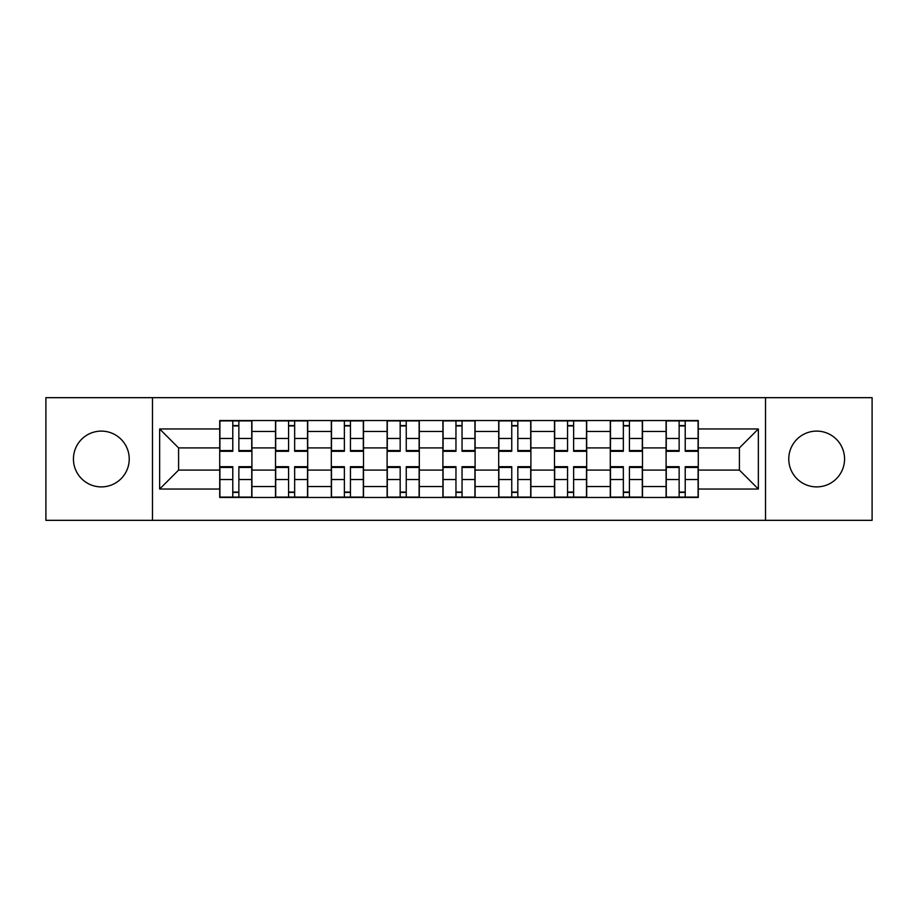 <?xml version="1.0" encoding="UTF-8"?>
<svg xmlns="http://www.w3.org/2000/svg" width="918" height="918" viewBox="0 0 918 918"><rect width="100%" height="100%" fill="white"/><g stroke="black" fill="none" stroke-linecap="round" stroke-linejoin="round"><path stroke-width="1.38" d="M816.664 431.104A27.896 27.896 0 0 0 788.769 459A27.896 27.896 0 0 0 816.664 486.896A27.896 27.896 0 0 0 844.56 459A27.896 27.896 0 0 0 816.664 431.104M101.336 431.104A27.896 27.896 0 0 0 73.44 459A27.896 27.896 0 0 0 101.336 486.896A27.896 27.896 0 0 0 129.231 459A27.896 27.896 0 0 0 101.336 431.104M765.52 520.334L872.1 520.334L872.1 397.666L45.9 397.666L45.9 520.334L765.52 520.334L765.52 397.666M275.515 497.453L275.515 431.46L251.911 431.46L251.911 497.453M251.911 431.46L251.911 420.547M275.515 431.46L275.515 420.547M307.714 420.547L307.714 497.453M331.318 497.453L331.318 420.547M363.505 420.547L363.505 497.453M387.109 497.453L387.109 420.547M419.296 420.547L419.296 497.453M442.901 497.453L442.901 420.547M475.099 420.547L475.099 497.453M498.704 497.453L498.704 420.547M530.891 420.547L530.891 497.453M554.495 497.453L554.495 420.547M586.682 420.547L586.682 497.453M610.286 497.453L610.286 420.547M642.485 420.547L642.485 497.453M666.089 497.453L666.089 420.547M666.089 470.085L642.485 470.085M610.286 470.085L586.682 470.085M554.495 470.085L530.891 470.085M498.704 470.085L475.099 470.085M442.901 470.085L419.296 470.085M387.109 470.085L363.505 470.085M331.318 470.085L307.714 470.085M275.515 470.085L251.911 470.085M666.089 447.915L642.485 447.915M610.286 447.915L586.682 447.915M554.495 447.915L530.891 447.915M498.704 447.915L475.099 447.915M442.901 447.915L419.296 447.915M387.109 447.915L363.505 447.915M331.318 447.915L307.714 447.915M275.515 447.915L251.911 447.915M178.597 470.085L219.723 470.085L219.723 447.915L178.597 447.915L178.597 470.085L159.64 489.042L159.64 428.958L219.723 428.958L219.723 447.915M698.277 447.915L698.277 470.085L739.403 470.085L739.403 447.915L698.277 447.915L698.277 420.547L219.723 420.547L219.723 428.958M698.277 428.958L758.36 428.958L758.36 489.042L698.277 489.042L698.277 470.085M219.723 470.085L219.723 497.453L698.277 497.453L698.277 489.042M219.723 489.042L159.64 489.042M152.48 520.334L152.48 397.666M238.864 492.082L232.782 492.082M232.782 425.918L238.864 425.918M294.655 492.082L288.573 492.082M288.573 425.918L294.655 425.918M350.446 492.082L344.365 492.082M344.365 425.918L350.446 425.918M406.249 492.082L400.168 492.082M400.168 425.918L406.249 425.918M462.041 492.082L455.959 492.082M455.959 425.918L462.041 425.918M517.832 492.082L511.751 492.082M511.751 425.918L517.832 425.918M573.635 492.082L567.553 492.082M567.553 425.918L573.635 425.918M629.427 492.082L623.345 492.082M623.345 425.918L629.427 425.918M685.218 492.082L679.136 492.082M679.136 425.918L685.218 425.918M159.64 428.958L178.597 447.915M739.403 470.085L758.36 489.042M739.403 447.915L758.36 428.958M238.864 451.312L238.864 420.914L251.739 420.914L251.739 451.312L238.864 451.312M232.782 425.562L238.864 425.562M232.782 420.914L219.907 420.914L219.907 451.312L232.782 451.312L232.782 420.914L238.864 420.914M232.782 466.688L232.782 497.086L219.907 497.086L219.907 466.688L232.782 466.688M238.864 492.438L232.782 492.438M238.864 497.086L251.739 497.086L251.739 466.688L238.864 466.688L238.864 497.086L232.782 497.086M294.655 451.312L294.655 420.914L307.53 420.914L307.53 451.312L294.655 451.312M288.573 425.562L294.655 425.562M288.573 420.914L275.698 420.914L275.698 451.312L288.573 451.312L288.573 420.914L294.655 420.914M350.446 451.312L350.446 420.914L363.321 420.914L363.321 451.312L350.446 451.312M344.365 425.562L350.446 425.562M344.365 420.914L331.49 420.914L331.49 451.312L344.365 451.312L344.365 420.914L350.446 420.914M288.573 466.688L288.573 497.086L275.698 497.086L275.698 466.688L288.573 466.688M294.655 492.438L288.573 492.438M294.655 497.086L307.53 497.086L307.53 466.688L294.655 466.688L294.655 497.086L288.573 497.086M344.365 466.688L344.365 497.086L331.49 497.086L331.49 466.688L344.365 466.688M350.446 492.438L344.365 492.438M350.446 497.086L363.321 497.086L363.321 466.688L350.446 466.688L350.446 497.086L344.365 497.086M406.249 451.312L406.249 420.914L419.124 420.914L419.124 451.312L406.249 451.312M400.168 425.562L406.249 425.562M400.168 420.914L387.293 420.914L387.293 451.312L400.168 451.312L400.168 420.914L406.249 420.914M462.041 451.312L462.041 420.914L474.916 420.914L474.916 451.312L462.041 451.312M455.959 425.562L462.041 425.562M455.959 420.914L443.084 420.914L443.084 451.312L455.959 451.312L455.959 420.914L462.041 420.914M517.832 451.312L517.832 420.914L530.707 420.914L530.707 451.312L517.832 451.312M511.751 425.562L517.832 425.562M511.751 420.914L498.876 420.914L498.876 451.312L511.751 451.312L511.751 420.914L517.832 420.914M400.168 466.688L400.168 497.086L387.293 497.086L387.293 466.688L400.168 466.688M406.249 492.438L400.168 492.438M406.249 497.086L419.124 497.086L419.124 466.688L406.249 466.688L406.249 497.086L400.168 497.086M455.959 466.688L455.959 497.086L443.084 497.086L443.084 466.688L455.959 466.688M462.041 492.438L455.959 492.438M462.041 497.086L474.916 497.086L474.916 466.688L462.041 466.688L462.041 497.086L455.959 497.086M511.751 466.688L511.751 497.086L498.876 497.086L498.876 466.688L511.751 466.688M517.832 492.438L511.751 492.438M517.832 497.086L530.707 497.086L530.707 466.688L517.832 466.688L517.832 497.086L511.751 497.086M573.635 451.312L573.635 420.914L586.51 420.914L586.51 451.312L573.635 451.312M567.553 425.562L573.635 425.562M567.553 420.914L554.679 420.914L554.679 451.312L567.553 451.312L567.553 420.914L573.635 420.914M567.553 466.688L567.553 497.086L554.679 497.086L554.679 466.688L567.553 466.688M573.635 492.438L567.553 492.438M573.635 497.086L586.51 497.086L586.51 466.688L573.635 466.688L573.635 497.086L567.553 497.086M629.427 451.312L629.427 420.914L642.302 420.914L642.302 451.312L629.427 451.312M623.345 425.562L629.427 425.562M623.345 420.914L610.47 420.914L610.47 451.312L623.345 451.312L623.345 420.914L629.427 420.914M623.345 466.688L623.345 497.086L610.47 497.086L610.47 466.688L623.345 466.688M629.427 492.438L623.345 492.438M629.427 497.086L642.302 497.086L642.302 466.688L629.427 466.688L629.427 497.086L623.345 497.086M685.218 451.312L685.218 420.914L698.093 420.914L698.093 451.312L685.218 451.312M679.136 425.562L685.218 425.562M679.136 420.914L666.261 420.914L666.261 451.312L679.136 451.312L679.136 420.914L685.218 420.914M679.136 466.688L679.136 497.086L666.261 497.086L666.261 466.688L679.136 466.688M685.218 492.438L679.136 492.438M685.218 497.086L698.093 497.086L698.093 466.688L685.218 466.688L685.218 497.086L679.136 497.086M610.286 431.46L586.682 431.46M554.495 431.46L530.891 431.46M498.704 431.46L475.099 431.46M442.901 431.46L419.296 431.46M387.109 431.46L363.505 431.46M331.318 431.46L307.714 431.46M666.089 431.46L642.485 431.46M610.286 486.54L586.682 486.54M554.495 486.54L530.891 486.54M498.704 486.54L475.099 486.54M442.901 486.54L419.296 486.54M387.109 486.54L363.505 486.54M331.318 486.54L307.714 486.54M275.515 486.54L251.911 486.54M666.089 486.54L642.485 486.54M238.864 450.554L251.739 450.554M238.864 438.471L251.739 438.471M219.907 450.554L232.782 450.554M219.907 438.471L232.782 438.471M232.782 467.446L219.907 467.446M232.782 479.529L219.907 479.529M251.739 467.446L238.864 467.446M251.739 479.529L238.864 479.529M294.655 450.554L307.53 450.554M294.655 438.471L307.53 438.471M275.698 450.554L288.573 450.554M275.698 438.471L288.573 438.471M350.446 450.554L363.321 450.554M350.446 438.471L363.321 438.471M331.49 450.554L344.365 450.554M331.49 438.471L344.365 438.471M288.573 467.446L275.698 467.446M288.573 479.529L275.698 479.529M307.53 467.446L294.655 467.446M307.53 479.529L294.655 479.529M344.365 467.446L331.49 467.446M344.365 479.529L331.49 479.529M363.321 467.446L350.446 467.446M363.321 479.529L350.446 479.529M406.249 450.554L419.124 450.554M406.249 438.471L419.124 438.471M387.293 450.554L400.168 450.554M387.293 438.471L400.168 438.471M462.041 450.554L474.916 450.554M462.041 438.471L474.916 438.471M443.084 450.554L455.959 450.554M443.084 438.471L455.959 438.471M517.832 450.554L530.707 450.554M517.832 438.471L530.707 438.471M498.876 450.554L511.751 450.554M498.876 438.471L511.751 438.471M400.168 467.446L387.293 467.446M400.168 479.529L387.293 479.529M419.124 467.446L406.249 467.446M419.124 479.529L406.249 479.529M455.959 467.446L443.084 467.446M455.959 479.529L443.084 479.529M474.916 467.446L462.041 467.446M474.916 479.529L462.041 479.529M511.751 467.446L498.876 467.446M511.751 479.529L498.876 479.529M530.707 467.446L517.832 467.446M530.707 479.529L517.832 479.529M573.635 450.554L586.51 450.554M573.635 438.471L586.51 438.471M554.679 450.554L567.553 450.554M554.679 438.471L567.553 438.471M567.553 467.446L554.679 467.446M567.553 479.529L554.679 479.529M586.51 467.446L573.635 467.446M586.51 479.529L573.635 479.529M629.427 450.554L642.302 450.554M629.427 438.471L642.302 438.471M610.47 450.554L623.345 450.554M610.47 438.471L623.345 438.471M623.345 467.446L610.47 467.446M623.345 479.529L610.47 479.529M642.302 467.446L629.427 467.446M642.302 479.529L629.427 479.529M685.218 450.554L698.093 450.554M685.218 438.471L698.093 438.471M666.261 450.554L679.136 450.554M666.261 438.471L679.136 438.471M679.136 467.446L666.261 467.446M679.136 479.529L666.261 479.529M698.093 467.446L685.218 467.446M698.093 479.529L685.218 479.529"/></g></svg>
